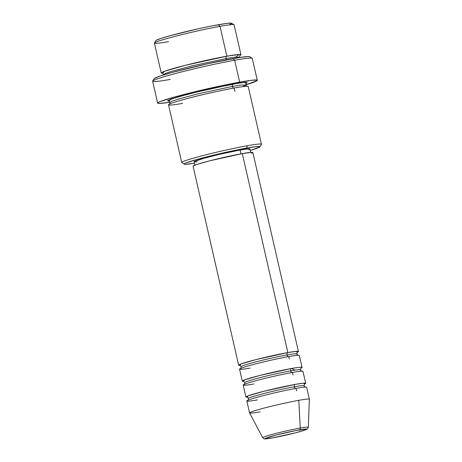 <?xml version="1.0" encoding="UTF-8"?>
<svg xmlns="http://www.w3.org/2000/svg" width="462" height="462" viewBox="0 0 462 462"><rect width="100%" height="100%" fill="white"/><g stroke="black" fill="none" stroke-linecap="round" stroke-linejoin="round"><path stroke-width="0.69" d="M299.347 429.914A21.425 1.195 -12.9 0 1 301.79 431.086A21.425 1.195 -12.9 0 1 272.349 437.953A2.044 1.34 79.9 0 1 272.245 437.976A2.044 1.34 -100.1 0 0 272.349 437.953L265.765 438.854L265.096 438.53L276.288 435.025L295.98 430.549L306.664 429.082L304.117 430.359L295.409 432.842L272.349 437.953A21.425 1.195 -12.9 0 1 269.912 436.781A21.425 1.195 -12.9 0 1 299.347 429.914A2.044 1.34 -100.1 0 0 300.254 428.072A2.044 1.34 79.9 0 1 299.347 429.914M308.137 427.466A23.4 1.305 167.1 0 0 300.254 428.072A23.4 1.305 -12.9 0 1 308.321 427.252L307.542 428.846C307.005 429.077 308.102 429.4 297.73 432.236C288.941 434.551 280.446 436.463 272.251 437.976C262.208 439.587 265.402 438.692 264.097 438.79L262.705 437.699A23.4 1.305 -12.9 0 1 275.629 433.506A23.4 1.305 -12.9 0 1 300.254 428.072L298.793 400.329L300.254 428.072A23.4 1.305 167.1 0 0 276.986 433.16A23.4 1.305 167.1 0 0 262.814 437.502M239.957 365.367L240.829 363.992L256.277 359.523L287.855 352.575A2.044 1.34 -100.1 0 0 287.023 354.949A28.621 1.6 167.1 0 0 258.737 361.134A28.621 1.6 167.1 0 0 241.274 366.453A28.621 1.6 -12.9 0 1 258.737 361.134A28.621 1.6 -12.9 0 1 287.023 354.949A2.044 1.34 -100.1 0 0 288.658 356.577A2.044 1.34 79.9 0 1 287.023 354.949A28.621 1.6 -12.9 0 1 296.702 354.175A28.621 1.6 167.1 0 0 287.023 354.949A2.044 1.34 79.9 0 1 287.855 352.575A30.665 1.709 -12.9 0 1 298.423 351.478A30.665 1.709 -12.9 0 1 297.326 352.229L296.165 351.351L287.855 352.575L242.284 153.609L287.855 352.575A30.665 1.709 -12.9 0 0 255.786 359.644A30.665 1.709 -12.9 0 0 238.64 365.171A30.665 1.709 -12.9 0 0 239.957 365.367M289.345 359.072L288.767 356.554A30.665 1.709 167.1 0 0 256.699 363.629A30.665 1.709 167.1 0 0 239.553 369.15L242.284 381.092A30.665 1.709 -12.9 0 0 243.601 381.283L244.473 379.908L259.921 375.439L291.499 368.491A30.665 1.709 -12.9 0 1 302.067 367.4L299.336 355.457A30.665 1.709 167.1 0 0 288.767 356.554C282.871 357.513 261.244 362.064 246.633 366.378C232.64 370.576 242.671 369.479 250.121 368.058M242.284 381.092A30.665 1.709 -12.9 0 1 259.436 375.566A30.665 1.709 -12.9 0 1 291.499 368.491A2.044 1.34 -100.1 0 0 290.667 370.865A28.621 1.6 167.1 0 0 262.381 377.05A28.621 1.6 167.1 0 0 244.918 382.369A28.621 1.6 -12.9 0 1 262.381 377.05A28.621 1.6 -12.9 0 1 290.667 370.865A2.044 1.34 -100.1 0 0 292.307 372.499A2.044 1.34 79.9 0 1 290.667 370.865A28.621 1.6 -12.9 0 1 300.346 370.097A28.621 1.6 167.1 0 0 290.667 370.865A2.044 1.34 79.9 0 1 291.499 368.491L295.137 370.126M292.989 374.988L292.411 372.47A30.665 1.709 167.1 0 0 260.343 379.545A30.665 1.709 167.1 0 0 243.197 385.071L245.934 397.008A30.665 1.709 -12.9 0 0 247.245 397.199L248.123 395.824L263.571 391.354L295.143 384.407A30.665 1.709 -12.9 0 1 305.717 383.316L302.98 371.379A30.665 1.709 167.1 0 0 292.411 372.47C286.515 373.435 264.893 377.985 250.277 382.293C236.29 386.498 246.315 385.395 253.765 383.974M245.934 397.008A30.665 1.709 -12.9 0 1 263.08 391.481A30.665 1.709 -12.9 0 1 295.143 384.407A2.044 1.34 -100.1 0 0 294.311 386.781A28.621 1.6 167.1 0 0 266.025 392.966A28.621 1.6 167.1 0 0 248.562 398.29A28.621 1.6 -12.9 0 1 266.025 392.966A28.621 1.6 -12.9 0 1 294.311 386.781A2.044 1.34 -100.1 0 0 295.951 388.415A2.044 1.34 79.9 0 1 294.311 386.781A28.621 1.6 -12.9 0 1 303.996 386.013A28.621 1.6 167.1 0 0 294.311 386.781A2.044 1.34 79.9 0 1 295.143 384.407L303.453 383.183L304.614 384.061A30.665 1.709 -12.9 0 0 305.717 383.316M308.321 427.252L309.361 399.26A30.665 1.709 167.1 0 0 298.793 400.329A30.665 1.709 -12.9 0 1 309.361 399.232L306.624 387.295A30.665 1.709 167.1 0 0 296.055 388.392C290.159 389.351 268.538 393.901 253.927 398.209C239.934 402.414 249.965 401.311 257.415 399.89M240.945 54.73L234.107 24.884A40.887 2.281 167.1 0 0 220.016 26.346A40.887 2.281 -12.9 0 1 234.02 24.775L231.578 23.244A38.843 2.166 167.1 0 0 218.272 24.74L220.016 26.346L226.854 56.191A2.044 1.34 -100.1 0 0 226.022 58.564L191.765 65.927L171.217 71.437L165.413 73.429L163.681 74.521L165.413 73.429L171.217 71.437L191.765 65.927L226.022 58.564A2.044 1.34 -100.1 0 0 226.663 59.8A2.044 1.34 79.9 0 1 226.022 58.564L234.76 57.196L239.408 57.172L234.76 57.196L226.022 58.564A2.044 1.34 79.9 0 1 226.854 56.191A40.887 2.281 -12.9 0 1 240.945 54.73A40.887 2.281 -12.9 0 1 239.761 55.596M259.881 146.841L261.417 144.404A40.887 2.281 167.1 0 0 247.361 145.726L246.529 148.094A38.843 2.166 -12.9 0 1 259.881 146.841A38.843 2.166 -12.9 0 1 250.277 150.421L259.673 147.043L259.788 146.581L255.723 146.679L240.419 149.243L218.924 153.875L198.487 159.02L185.99 162.936L184.43 163.715L184.315 164.177L185.649 164.305L194.479 163.202A38.843 2.166 -12.9 0 1 184.274 164.16A38.843 2.166 -12.9 0 1 204.961 157.299A38.843 2.166 -12.9 0 1 246.529 148.094L247.361 145.726A40.887 2.281 -12.9 0 1 261.452 144.265L248.238 86.561A40.887 2.281 167.1 0 0 234.142 88.023C226.282 89.305 197.453 95.374 177.968 101.12C159.315 106.722 172.684 105.255 182.617 103.361M257.288 80.301L252.275 58.414A51.109 2.853 167.1 0 0 234.661 60.239A51.109 2.853 -12.9 0 1 252.16 58.276L249.717 56.751A49.064 2.737 167.1 0 0 232.917 58.634L234.661 60.239L239.674 82.126A51.109 2.853 -12.9 0 1 257.288 80.301A51.109 2.853 -12.9 0 1 245.755 84.846M161.232 72.984A40.887 2.281 -12.9 0 0 162.676 73.25L164.559 71.258L185.372 65.292L226.854 56.191L220.016 26.346A40.887 2.281 167.1 0 0 177.264 35.77A40.887 2.281 167.1 0 0 154.4 43.139L161.232 72.984A40.887 2.281 -12.9 0 1 184.095 65.616A40.887 2.281 -12.9 0 1 226.854 56.191L239.177 54.47L235.822 57.074M169.057 101.103L170.94 99.116L191.753 93.151L233.235 84.044A2.044 1.34 -100.1 0 0 232.398 86.417L198.146 93.786L177.599 99.295L171.795 101.282L170.062 102.373L171.795 101.282L177.599 99.295L198.146 93.786L232.398 86.417A2.044 1.34 -100.1 0 0 234.038 88.046M302.067 367.4A30.665 1.709 -12.9 0 1 300.97 368.145M298.423 351.478L252.853 152.512A30.665 1.709 167.1 0 0 242.284 153.609L251.703 152.316L252.754 152.414L251.432 153.396M250.722 152.373L249.948 148.989A28.621 1.6 167.1 0 0 240.084 150.011L240.962 153.852L240.084 150.011L248.874 148.804L249.855 148.897L249.775 149.238L248.62 149.815M234.915 91.384L234.142 88.023A40.887 2.281 167.1 0 0 191.389 97.453A40.887 2.281 167.1 0 0 168.526 104.822L181.739 162.52A40.887 2.281 -12.9 0 1 204.602 155.151A40.887 2.281 -12.9 0 1 247.361 145.726A40.887 2.281 167.1 0 0 203.603 155.411A40.887 2.281 167.1 0 0 181.832 162.63L184.274 164.16M296.633 390.91L296.055 388.392A30.665 1.709 167.1 0 0 263.993 395.46A30.665 1.709 167.1 0 0 246.841 400.987L249.578 412.924A30.665 1.709 -12.9 0 1 266.724 407.397A30.665 1.709 -12.9 0 1 298.793 400.329A30.665 1.709 167.1 0 0 266.522 407.449A30.665 1.709 167.1 0 0 249.584 412.947L262.705 437.699M260.146 411.827A30.665 1.709 -12.9 0 1 249.578 412.924M156.179 40.356L160.684 38.502L170.235 35.661L198.094 28.829L212.168 25.884L227.466 23.319L231.537 23.227L231.422 23.689L229.857 24.469M154.481 78.367L160.175 76.022L172.239 72.43L207.432 63.808L239.443 57.542L247.984 56.566L249.723 56.751M234.661 60.239A51.109 2.853 167.1 0 0 181.22 72.026A51.109 2.853 167.1 0 0 152.639 81.237L157.652 103.124A51.109 2.853 -12.9 0 1 186.232 93.913A51.109 2.853 -12.9 0 1 239.674 82.126L234.661 60.239L232.917 58.634A49.064 2.737 167.1 0 0 182.831 69.641A49.064 2.737 167.1 0 0 154.216 78.621L152.679 81.064A51.109 2.853 -12.9 0 1 182.484 71.702A51.109 2.853 -12.9 0 1 234.661 60.239M245.484 84.927L256.97 80.746L257.12 80.134L251.773 80.261L231.635 83.634L203.361 89.732L176.467 96.5L160.025 101.652L157.969 102.68L157.813 103.286L159.575 103.453L170.01 102.194A51.109 2.853 -12.9 0 1 157.652 103.124M169.15 101.103L167.746 100.976L167.868 100.485L177.056 97.141L204.181 90.13L238.669 83.131L245.79 82.323L247.193 82.45L246.142 83.449L244.144 82.421L233.235 84.044A2.044 1.34 79.9 0 0 232.398 86.417L241.135 85.054L245.79 85.031L241.135 85.054L232.398 86.417A2.044 1.34 79.9 0 0 233.951 88.057M197.245 161.792L195.23 161.954L194.248 161.862L194.329 161.521L204.689 158.062L219.75 154.273L240.084 150.011A28.621 1.6 167.1 0 0 210.158 156.612A28.621 1.6 167.1 0 0 194.155 161.769L194.929 165.153M193.168 166.308L193.26 165.939L196.824 164.478L209.286 160.92L242.284 153.609A30.665 1.709 167.1 0 0 210.222 160.684A30.665 1.709 167.1 0 0 193.07 166.205L238.64 365.171M242.602 86.677L245.79 85.031L247.014 86.377M170.253 79.412A51.109 2.853 -12.9 0 1 152.679 81.064M168.491 41.678A40.887 2.281 -12.9 0 1 154.435 43.001A40.887 2.281 -12.9 0 1 178.28 35.516A40.887 2.281 -12.9 0 1 220.016 26.346L218.272 24.74A38.843 2.166 167.1 0 0 178.621 33.449A38.843 2.166 167.1 0 0 155.965 40.564L154.435 43.001M239.749 365.309C239.957 365.096 240.407 365.558 241.089 366.707C240.973 368.035 240.777 368.647 240.494 368.549M243.393 381.225C243.607 381.011 244.052 381.479 244.733 382.623C244.617 383.951 244.421 384.563 244.138 384.465M247.043 397.141C247.251 396.927 247.696 397.395 248.383 398.539C248.267 399.867 248.065 400.479 247.782 400.381M162.457 73.175L163.733 74.884M168.832 101.028L170.062 102.373L169.542 104.117M246.31 83.287L245.79 85.031M239.524 57.531L239.928 55.428M305.515 387.162C305.307 387.375 304.862 386.908 304.175 385.758C304.291 384.436 304.493 383.818 304.776 383.916M301.871 371.24C301.663 371.454 301.218 370.992 300.531 369.843C300.647 368.514 300.849 367.902 301.126 368M298.227 355.324C298.019 355.538 297.568 355.07 296.887 353.927C297.002 352.598 297.199 351.986 297.482 352.084"/></g></svg>

